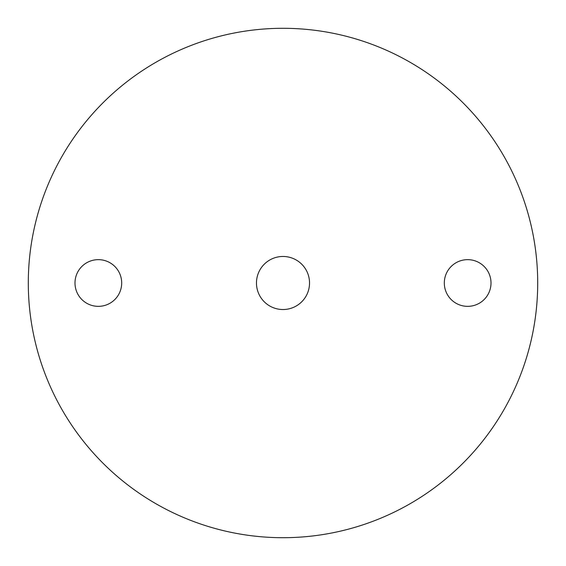 <?xml version="1.0" encoding="UTF-8"?>
<svg xmlns="http://www.w3.org/2000/svg" width="566" height="566" viewBox="0 0 566 566"><rect width="100%" height="100%" fill="white"/><g stroke="black" fill="none" stroke-linecap="round" stroke-linejoin="round"><path stroke-width="0.85" d="M283 256.469A26.531 26.531 0 0 0 256.469 283A26.531 26.531 0 0 0 283 309.531A26.531 26.531 0 0 0 309.531 283A26.531 26.531 0 0 0 283 256.469M467.658 259.653A23.348 23.348 0 0 0 444.31 283A23.348 23.348 0 0 0 467.658 306.348A23.348 23.348 0 0 0 491.005 283A23.348 23.348 0 0 0 467.658 259.653M98.343 259.653A23.348 23.348 0 0 0 74.995 283A23.348 23.348 0 0 0 98.343 306.348A23.348 23.348 0 0 0 121.69 283A23.348 23.348 0 0 0 98.343 259.653M283 537.7A254.7 254.7 0 0 0 537.7 283A254.7 254.7 0 0 0 283 28.3A254.7 254.7 0 0 0 28.3 283A254.7 254.7 0 0 0 283 537.7"/></g></svg>
